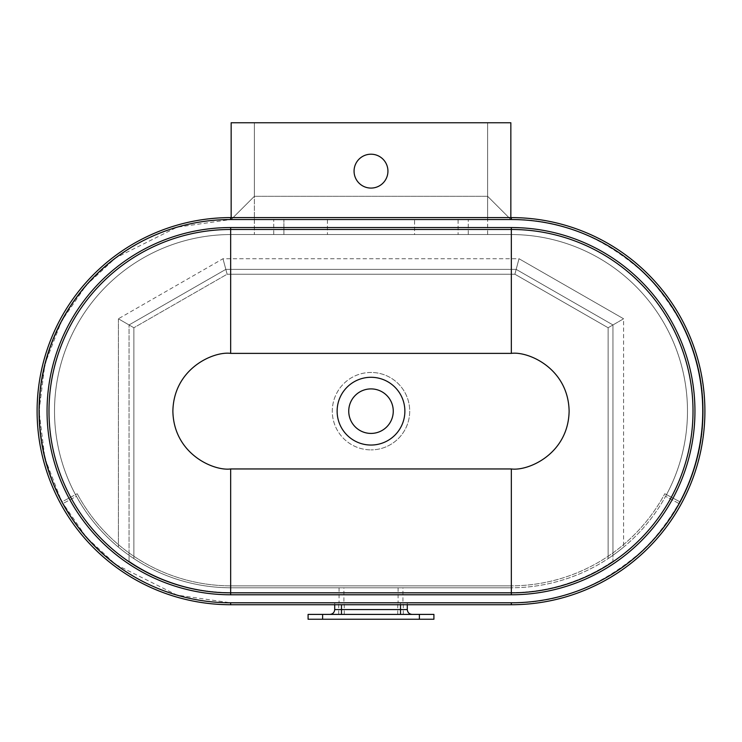 <?xml version="1.0" encoding="UTF-8"?>
<svg xmlns="http://www.w3.org/2000/svg" width="742" height="742" viewBox="0 0 742 742"><rect width="100%" height="100%" fill="white"/><g stroke="black" fill="none" stroke-linecap="round" stroke-linejoin="round"><path stroke-width="0.56" stroke-dasharray="3.71 2.78" d="M371 372.456A38.714 38.714 0 0 0 332.286 411.161A38.714 38.714 0 0 0 371 449.875A38.714 38.714 0 0 1 332.286 411.161A38.714 38.714 0 0 1 371 372.456A38.714 38.714 0 0 1 409.714 411.161A38.714 38.714 0 0 1 371 449.875A38.714 38.714 0 0 0 409.714 411.161A38.714 38.714 0 0 0 371 372.456M231.152 234.537A176.624 176.624 0 0 0 54.518 411.161A176.624 176.624 0 0 0 231.152 587.794A176.624 176.624 0 0 1 76.407 496.324L63.191 503.419A191.631 191.631 0 0 0 231.152 602.792L510.848 602.792A191.631 191.631 0 0 0 678.809 503.419L665.593 496.324A176.624 176.624 0 0 1 510.848 587.794A176.624 176.624 0 0 0 687.482 411.161A176.624 176.624 0 0 0 510.848 234.537L231.152 234.537A176.624 176.624 0 0 0 54.518 411.161A176.624 176.624 0 0 0 231.152 587.794A176.624 176.624 0 0 1 76.407 496.324L63.191 503.419A191.631 191.631 0 0 0 231.152 602.792L510.848 602.792A191.631 191.631 0 0 0 678.809 503.419L665.593 496.324A176.624 176.624 0 0 1 510.848 587.794A176.624 176.624 0 0 0 687.482 411.161A176.624 176.624 0 0 0 510.848 234.537L231.152 234.537L510.848 234.537A176.624 176.624 0 0 1 666.52 494.626L679.737 501.713A191.631 191.631 0 0 0 510.848 219.539L231.152 219.539L510.848 219.539L510.848 122.755L510.848 219.539L487.624 196.305L487.624 122.755L487.624 219.539L468.267 219.539L487.624 219.539L487.624 196.305L254.376 196.305L254.376 122.755L254.376 219.539L273.733 219.539L231.152 219.539L231.152 122.755L510.848 122.755L231.152 122.755L231.152 219.539L510.848 219.539L231.152 219.539A191.631 191.631 0 0 0 62.263 501.713L75.48 494.626A176.624 176.624 0 0 1 231.152 234.537L510.848 234.537A176.624 176.624 0 0 1 666.52 494.626L679.737 501.713A191.631 191.631 0 0 0 510.848 219.539L231.152 219.539A191.631 191.631 0 0 0 62.263 501.713L75.48 494.626A176.624 176.624 0 0 1 231.152 234.537L510.848 234.537A176.624 176.624 0 0 1 666.52 494.626A176.624 176.624 0 0 0 510.848 234.537L231.152 234.537A176.624 176.624 0 0 0 75.48 494.626A176.624 176.624 0 0 1 231.152 234.537M510.848 587.794L231.152 587.794L510.848 587.794M371 154.206A16.936 16.936 0 0 0 354.064 171.142A16.936 16.936 0 0 0 371 188.078A16.936 16.936 0 0 0 387.936 171.142A16.936 16.936 0 0 0 371 154.206A16.936 16.936 0 0 0 354.064 171.142A16.936 16.936 0 0 0 371 188.078A16.936 16.936 0 0 0 387.936 171.142A16.936 16.936 0 0 0 371 154.206A16.936 16.936 0 0 0 354.064 171.142A16.936 16.936 0 0 0 371 188.078A16.936 16.936 0 0 0 387.936 171.142A16.936 16.936 0 0 0 371 154.206M231.152 217.601L231.152 219.539L254.376 196.305L254.376 234.537L273.733 234.537L254.376 234.537L254.376 122.755L231.152 122.755L254.376 122.755L254.376 196.305L231.152 219.539L510.848 219.539L510.848 122.755L231.152 122.755L510.848 122.755L231.152 122.755L231.152 219.539L510.848 219.539L510.848 122.755L510.848 217.601M343.898 587.794L339.066 587.794L343.898 587.794L343.898 602.792L339.066 602.792L343.898 602.792M339.066 587.794L339.066 602.792M402.934 587.794L398.102 587.794L402.934 587.794L402.934 602.792L398.102 602.792L402.934 602.792M398.102 587.794L398.102 602.792M133.885 327.751L133.885 558.596L133.885 327.751L118.395 318.782L222.99 258.735L519.01 258.735L623.605 318.782L623.605 547.123L623.605 318.782L608.115 327.751L608.115 558.596L608.115 327.751L623.605 318.782L519.01 258.735L514.883 274.215L608.115 327.751L608.115 558.596A176.624 176.624 0 0 0 612.957 555.294A176.624 176.624 0 0 1 608.115 558.596A176.624 176.624 0 0 0 623.605 547.123A176.624 176.624 0 0 1 608.115 558.596L608.115 327.751L514.883 274.215L608.115 327.751L623.605 318.782L608.115 327.751L514.883 274.215L227.117 274.215L133.885 327.751L118.395 318.782L222.99 258.735L519.01 258.735L514.883 274.215L516.172 269.374L514.883 274.215L227.117 274.215L225.828 269.374L129.043 324.95L133.885 327.751L227.117 274.215L225.828 269.374L516.172 269.374L612.957 324.95L612.957 555.294L612.957 324.95L516.172 269.374L514.883 274.215L227.117 274.215L222.99 258.735L227.117 274.215L225.828 269.374L516.172 269.374L514.883 274.215L227.117 274.215L222.99 258.735L227.117 274.215L225.828 269.374L516.172 269.374L225.828 269.374L129.043 324.95L133.885 327.751L129.043 324.95L129.043 555.294A176.624 176.624 0 0 0 133.885 558.596L133.885 327.751L118.395 318.782L118.395 547.123L118.395 318.782L133.885 327.751L129.043 324.95L225.828 269.374L129.043 324.95L129.043 555.294A176.624 176.624 0 0 0 133.885 558.596L133.885 327.751L227.117 274.215L133.885 327.751M118.395 547.123A176.624 176.624 0 0 0 133.885 558.596A176.624 176.624 0 0 1 118.395 547.123M519.01 258.735L514.883 274.215L519.01 258.735M414.555 219.539L327.445 219.539L414.555 219.539L414.555 234.537L327.445 234.537L458.102 234.537L414.555 234.537L414.555 219.539M283.898 219.539L327.445 219.539L283.898 219.539L283.898 234.537L327.445 234.537L283.898 234.537L283.898 219.539M487.624 234.537L468.267 234.537L487.624 234.537L487.624 219.539L487.624 234.537M458.102 219.539L458.102 234.537L458.102 219.539M273.733 234.537L273.733 219.539L273.733 234.537M468.267 234.537L468.267 219.539L468.267 234.537M77.187 493.708L75.48 494.626L77.187 493.708A174.695 174.695 0 0 0 231.152 585.855A174.695 174.695 0 0 1 77.187 493.708M510.848 585.855L231.152 585.855L510.848 585.855A174.695 174.695 0 0 0 664.813 493.708A174.695 174.695 0 0 1 510.848 585.855M666.52 494.626L664.813 493.708L666.52 494.626M129.043 561.184L129.043 324.95L129.043 561.184A181.465 181.465 0 0 0 231.152 592.635A181.465 181.465 0 0 1 129.043 561.184M510.848 592.635L231.152 592.635L510.848 592.635A181.465 181.465 0 0 0 612.957 561.184A181.465 181.465 0 0 1 510.848 592.635M612.957 324.95L612.957 561.184L612.957 324.95L516.172 269.374L612.957 324.95M254.376 219.539L231.152 219.539L254.376 196.305L231.152 219.539L510.848 219.539L231.152 219.539L254.376 196.305L487.624 196.305L510.848 219.539L487.624 196.305L510.848 219.539L487.624 196.305L254.376 196.305M231.152 122.755L231.152 219.539L231.152 122.755M487.624 219.539L487.624 196.305M693.009 411.161A181.679 181.679 0 0 1 511.331 592.839L230.669 592.839A181.679 181.679 0 0 1 48.991 411.161A181.679 181.679 0 0 1 230.669 229.482L511.331 229.482A181.679 181.679 0 0 1 693.009 411.161M348.74 411.161A22.26 22.26 0 0 1 371 388.901A22.26 22.26 0 0 1 393.26 411.161A22.26 22.26 0 0 1 371 433.421A22.26 22.26 0 0 1 348.74 411.161M230.669 604.73A193.569 193.569 0 0 1 37.1 411.161A193.569 193.569 0 0 1 230.669 217.601L511.331 217.601L511.331 219.539L230.669 219.539L177.013 227.2L115.687 257.864L86.285 285.16L61.577 320.989L44.928 363.997L39.038 411.161L44.928 458.333L61.577 501.342L86.285 537.171L115.687 564.467L177.013 595.13L230.669 602.792L230.669 604.73L511.331 604.73L511.331 602.792C560.238 603.45 605.407 584.742 646.838 546.668C684.912 505.237 703.62 460.068 702.962 411.161C703.62 362.254 684.912 317.094 646.838 275.662C605.407 237.588 560.238 218.881 511.331 219.539M704.9 411.161A193.569 193.569 0 0 1 511.331 604.73M407.293 609.572L400.522 609.572L400.522 602.792L334.707 602.792L407.293 602.792L400.522 602.792L403.277 602.792L400.522 602.792L400.522 604.73M341.478 614.404L400.522 614.404L341.478 614.404L344.242 614.404L341.478 614.404L341.478 609.572L334.707 609.572M308.088 614.404L433.912 614.404M308.088 619.245L433.912 619.245M400.522 614.404L412.135 614.404L400.522 614.404L403.277 614.404L400.522 614.404L400.522 609.572L341.478 609.572L341.478 604.73M327.445 219.539L327.445 234.537L327.445 219.539M230.669 217.601L230.669 219.539M322.612 619.245L322.612 614.404M419.388 619.245L419.388 614.404M338.723 614.404L338.723 602.792M397.758 614.404L397.758 602.792M334.707 602.792L334.707 604.73M407.293 602.792L407.293 604.73M403.277 614.404L403.277 602.792M344.242 614.404L344.242 602.792"/><path stroke-width="1.11" d="M371 154.206A16.936 16.936 0 0 0 354.064 171.142A16.936 16.936 0 0 0 371 188.078A16.936 16.936 0 0 0 387.936 171.142A16.936 16.936 0 0 0 371 154.206M510.848 217.601L510.848 122.755L231.152 122.755L231.152 217.601M230.669 217.601L230.669 219.539A191.631 191.631 0 0 0 39.038 411.161A191.631 191.631 0 0 0 230.669 602.792L511.331 602.792A191.631 191.631 0 0 0 702.962 411.161A191.631 191.631 0 0 0 511.331 219.539L511.331 217.601A193.569 193.569 0 0 1 704.9 411.161A193.569 193.569 0 0 1 511.331 604.73L230.669 604.73A193.569 193.569 0 0 1 37.1 411.161A193.569 193.569 0 0 1 230.669 217.601L511.331 217.601A193.569 193.569 0 0 1 704.9 411.161M230.669 229.482A181.679 181.679 0 0 0 48.991 411.161A181.679 181.679 0 0 0 230.669 592.839L511.331 592.839A181.679 181.679 0 0 0 693.009 411.161A181.679 181.679 0 0 0 511.331 229.482L230.669 229.482L230.669 353.377L511.331 353.377L511.331 227.553A183.617 183.617 0 0 1 694.948 411.161A183.617 183.617 0 0 1 511.331 594.778L230.669 594.778A183.617 183.617 0 0 1 47.052 411.161A183.617 183.617 0 0 1 230.669 227.553L230.669 229.482M348.74 411.161A22.26 22.26 0 0 0 371 433.421A22.26 22.26 0 0 0 393.26 411.161A22.26 22.26 0 0 0 371 388.901A22.26 22.26 0 0 0 348.74 411.161M371 445.042A33.872 33.872 0 0 1 337.128 411.161A33.872 33.872 0 0 1 371 377.288A33.872 33.872 0 0 1 404.872 411.161A33.872 33.872 0 0 1 371 445.042M419.388 619.245L322.612 619.245L322.612 614.404L433.912 614.404L433.912 619.245L419.388 619.245L419.388 614.404M322.612 614.404L308.088 614.404L308.088 619.245L322.612 619.245M511.331 353.377C528.239 351.059 568.335 368.394 569.123 411.161C568.335 453.937 528.239 471.272 511.331 468.953L511.331 592.839A181.679 181.679 0 0 0 693.009 411.161A181.679 181.679 0 0 0 511.331 229.482M511.331 217.601A193.569 193.569 0 0 1 704.9 411.161A193.569 193.569 0 0 1 511.331 604.73L511.331 602.792L230.669 602.792L230.669 604.73A193.569 193.569 0 0 1 37.1 411.161M48.991 411.161A181.679 181.679 0 0 0 230.669 592.839L230.669 468.953C213.761 471.272 173.665 453.937 172.877 411.161C173.665 368.394 213.761 351.059 230.669 353.377M511.331 468.953L230.669 468.953M230.669 227.553L511.331 227.553M511.331 219.539L230.669 219.539M230.669 594.778L230.669 592.839M511.331 592.839L511.331 594.778M334.707 604.73L334.707 609.572L407.293 609.572C407.581 612.512 409.194 614.126 412.135 614.404M341.478 604.73L341.478 614.404M400.522 604.73L400.522 614.404M407.293 604.73L407.293 609.572M334.707 609.572C334.419 612.512 332.806 614.126 329.865 614.404"/></g></svg>
